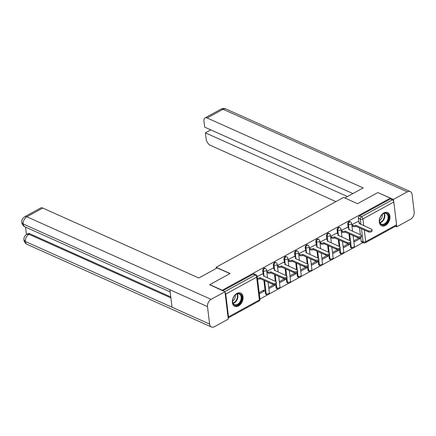 <?xml version="1.0" encoding="UTF-8"?>
<svg xmlns="http://www.w3.org/2000/svg" width="436" height="436" viewBox="0 0 436 436"><rect width="100%" height="100%" fill="white"/><g stroke="black" fill="none" stroke-linecap="round" stroke-linejoin="round"><path stroke-width="0.65" d="M264.821 268.211A1.864 1.259 114.1 0 0 263.867 268.298A1.864 1.259 114.1 0 0 262.701 270.652L263.388 270.963A1.864 1.259 -65.9 0 1 264.554 268.609A1.864 1.259 -65.9 0 1 265.513 268.516L264.821 268.211M275.454 262.385A1.864 1.259 114.1 0 0 274.5 262.472A1.864 1.259 114.1 0 0 273.328 264.832L274.021 265.137A1.864 1.259 -65.9 0 1 275.187 262.783A1.864 1.259 -65.9 0 1 276.146 262.695L275.454 262.385M286.087 256.559A1.864 1.259 114.1 0 0 285.128 256.646A1.864 1.259 114.1 0 0 283.961 259.006L284.654 259.311A1.864 1.259 -65.9 0 1 285.82 256.957A1.864 1.259 -65.9 0 1 286.774 256.869L286.087 256.559M296.72 250.733A1.864 1.259 114.1 0 0 295.761 250.82A1.864 1.259 114.1 0 0 294.594 253.18L295.281 253.49A1.864 1.259 -65.9 0 1 296.453 251.131A1.864 1.259 -65.9 0 1 297.407 251.043L296.72 250.733M307.347 244.907A1.864 1.259 114.1 0 0 306.394 244.999A1.864 1.259 114.1 0 0 305.227 247.354L305.914 247.664A1.864 1.259 -65.9 0 1 307.08 245.305A1.864 1.259 -65.9 0 1 308.039 245.217L307.347 244.907M317.98 239.081A1.864 1.259 114.1 0 0 317.027 239.173A1.864 1.259 114.1 0 0 315.855 241.528L316.547 241.838A1.864 1.259 -65.9 0 1 317.713 239.478A1.864 1.259 -65.9 0 1 318.672 239.391L317.98 239.081M328.613 233.26A1.864 1.259 114.1 0 0 327.654 233.347A1.864 1.259 114.1 0 0 326.488 235.702L327.174 236.012A1.864 1.259 -65.9 0 1 328.346 233.652A1.864 1.259 -65.9 0 1 329.3 233.565L328.613 233.26M339.246 227.434A1.864 1.259 114.1 0 0 338.287 227.521A1.864 1.259 114.1 0 0 337.121 229.876L337.807 230.186A1.864 1.259 -65.9 0 1 338.979 227.832A1.864 1.259 -65.9 0 1 339.933 227.739L339.246 227.434M349.874 221.608A1.864 1.259 114.1 0 0 348.92 221.695A1.864 1.259 114.1 0 0 347.748 224.055L348.44 224.36A1.864 1.259 -65.9 0 1 349.607 222.006A1.864 1.259 -65.9 0 1 350.566 221.913L349.874 221.608M385.386 225.461A7.259 4.905 114.1 0 0 389.866 218.692A7.259 4.905 114.1 0 0 387.599 212.55A7.259 4.905 114.1 0 0 383.871 212.899A7.259 4.905 114.1 0 0 379.391 219.662A7.259 4.905 114.1 0 0 381.658 225.804A7.259 4.905 114.1 0 0 385.386 225.461M238.454 305.968A7.259 4.905 114.1 0 0 242.934 299.2A7.259 4.905 114.1 0 0 240.667 293.063A7.259 4.905 114.1 0 0 236.939 293.406A7.259 4.905 114.1 0 0 232.459 300.175A7.259 4.905 114.1 0 0 234.726 306.312A7.259 4.905 114.1 0 0 238.454 305.968M259.96 299.025L267.557 294.867M269.05 294.049L278.19 289.041M279.683 288.223L288.823 283.215M290.311 282.397L299.456 277.389M300.944 276.571L310.083 271.563M311.577 270.745L320.716 265.737M322.209 264.919L331.349 259.911M332.837 259.098L341.982 254.09M343.47 253.272L352.61 248.264M354.103 247.446L363.041 242.547M209.798 284.643L222.267 290.234L390.324 198.151L377.854 192.559L357.547 203.688L343.568 197.421L216.131 267.252L230.104 273.514L209.798 284.643L209.836 284.981M228.126 317.953A1.864 1.025 -118.7 0 0 228.153 317.942A1.864 1.025 -118.7 0 0 228.513 316.868L225.755 294.082A1.864 1.025 -118.7 0 0 225.052 292.512M222.305 290.572L222.267 290.234M361.139 241.015L363.084 241.882A1.864 1.259 -65.9 0 0 363.684 242.836L361.738 241.964A1.864 1.259 -65.9 0 1 361.139 241.015L360.719 237.544M360.381 234.759L359.553 227.908M358.839 222.017L358.381 218.229L360.327 219.095A1.864 1.259 -65.9 0 1 361.493 216.741L392.367 199.824A1.864 1.025 61.3 0 1 393.812 201.999L396.569 224.785A1.864 1.025 61.3 0 1 396.21 225.853L365.341 242.77A1.864 1.025 61.3 0 0 365.7 241.702L396.569 224.785M392.367 199.824L390.422 198.952L390.324 198.151M343.279 247.882L349.291 244.585L347.999 244.007M349.291 244.585L349.182 243.67M347.209 227.39L341.181 230.568M332.646 253.708L338.658 250.411L337.366 249.833M338.658 250.411L338.549 249.496M336.581 233.216L330.553 236.394M322.013 259.534L328.03 256.237L326.733 255.66M328.03 256.237L327.916 255.322M325.948 239.042L319.92 242.22M311.386 265.355L317.397 262.063L316.105 261.486M317.397 262.063L317.288 261.148M315.315 244.869L309.288 248.046M300.753 271.181L306.764 267.889L305.473 267.306M306.764 267.889L306.655 266.974M304.682 250.695L298.66 253.872M290.12 277.007L296.131 273.715L294.84 273.132M296.131 273.715L296.022 272.8M294.055 256.521L288.027 259.698M279.492 282.833L285.504 279.541L284.207 278.958M285.504 279.541L285.389 278.626M283.422 262.347L277.394 265.524M268.859 288.659L274.871 285.362L273.579 284.784M274.871 285.362L274.762 284.446M272.789 268.167L266.761 271.345M259.338 293.875L264.238 291.188L262.946 290.61M264.238 291.188L264.091 289.984L259.191 292.665M262.156 273.993L257.245 276.566M265.459 293.444L266.145 293.75A1.864 1.259 -65.9 0 0 266.745 294.703L266.058 294.393A1.864 1.259 114.1 0 1 265.459 293.444L263.873 280.337M263.159 274.44L262.701 270.652M276.086 287.618L276.778 287.923A1.864 1.259 -65.9 0 0 277.378 288.877L276.691 288.567A1.864 1.259 114.1 0 1 276.086 287.618L275.666 284.147M275.329 281.356L274.5 274.511M273.786 268.62L273.328 264.832M286.719 281.792L287.411 282.097A1.864 1.259 -65.9 0 0 288.011 283.051L287.319 282.741A1.864 1.259 114.1 0 1 286.719 281.792L286.299 278.321M285.962 275.536L285.133 268.685M284.419 262.794L283.961 259.006M297.352 275.966L298.039 276.277A1.864 1.259 -65.9 0 0 298.644 277.225L297.952 276.92A1.864 1.259 114.1 0 1 297.352 275.966L296.932 272.5M296.594 269.71L295.766 262.859M295.052 256.968L294.594 253.18M307.98 270.14L308.672 270.451A1.864 1.259 -65.9 0 0 309.271 271.399L308.584 271.094A1.864 1.259 114.1 0 1 307.98 270.14L307.56 266.674M307.227 263.884L306.394 257.033M305.685 251.141L305.227 247.354M318.612 264.314L319.305 264.625A1.864 1.259 -65.9 0 0 319.904 265.579L319.217 265.268A1.864 1.259 114.1 0 1 318.612 264.314L318.193 260.848M317.855 258.058L317.027 251.207M316.313 245.315L315.855 241.528M329.245 258.488L329.932 258.799A1.864 1.259 -65.9 0 0 330.537 259.752L329.845 259.442A1.864 1.259 114.1 0 1 329.245 258.488L328.826 255.022M328.488 252.231L327.659 245.381M326.946 239.489L326.488 235.702M339.878 252.662L340.565 252.973A1.864 1.259 -65.9 0 0 341.17 253.926L340.478 253.616A1.864 1.259 114.1 0 1 339.878 252.662L339.459 249.196M339.121 246.405L338.292 239.555M337.578 233.663L337.121 229.876M350.506 246.841L351.198 247.147A1.864 1.259 -65.9 0 0 351.798 248.1L351.111 247.79A1.864 1.259 114.1 0 1 350.506 246.841L350.086 243.37M349.748 240.579L348.92 233.734M348.211 227.837L347.748 224.055M216.272 268.429L216.131 267.252M353.912 242.056L359.923 238.759L358.632 238.181M359.923 238.759L359.809 237.843M357.842 221.564L351.814 224.747M359.095 237.925L353.765 240.846M222.807 290.796L253.234 274.124A1.864 1.259 -65.9 0 1 254.193 274.037L256.134 274.903A1.864 1.259 -65.9 0 0 255.18 274.996L253.234 274.124M390.422 198.952L359.547 215.869A1.864 1.259 114.1 0 0 358.381 218.229M348.468 243.751L343.132 246.672M337.835 249.577L332.499 252.499M327.202 255.403L321.872 258.325M316.569 261.229L311.239 264.151M305.941 267.05L300.606 269.977M295.308 272.876L289.973 275.803M284.675 278.702L279.345 281.623M274.042 284.528L268.712 287.449M351.836 224.916L353.051 225.461A1.864 0.916 -6.9 0 0 355.672 225.276L355.798 226.322A1.864 0.916 173.1 0 1 353.182 226.507L351.961 225.962M355.771 225.221L368.306 230.84A2.142 1.052 -6.9 0 0 370.704 230.878A2.142 1.052 -6.9 0 0 372.001 229.723A2.142 1.052 -6.9 0 0 371.439 229.123L359.008 223.45A1.864 0.916 -6.9 0 0 359.602 222.665L359.733 223.712A1.864 0.916 173.1 0 1 359.722 223.87M372.001 229.723L372.126 230.769A2.142 1.052 173.1 0 1 370.834 231.925A2.142 1.052 173.1 0 1 368.431 231.887L355.901 226.268M359.602 222.665A1.864 0.916 -6.9 0 0 359.117 222.142L357.716 221.51M341.203 230.742L342.423 231.287A1.864 0.916 -6.9 0 0 345.04 231.102L345.165 232.148A1.864 0.916 173.1 0 1 342.549 232.334L341.334 231.789M345.143 231.047L357.673 236.666A2.142 1.052 -6.9 0 0 360.076 236.704A2.142 1.052 -6.9 0 0 361.368 235.549A2.142 1.052 -6.9 0 0 360.806 234.95L348.38 229.276A1.864 0.916 -6.9 0 0 348.974 228.486L349.1 229.532A1.864 0.916 173.1 0 1 349.089 229.696M361.368 235.549L361.493 236.595A2.142 1.052 173.1 0 1 360.201 237.751A2.142 1.052 173.1 0 1 357.803 237.713L345.268 232.094M348.974 228.486A1.864 0.916 -6.9 0 0 348.489 227.963L347.083 227.336M330.575 236.568L331.791 237.113A1.864 0.916 -6.9 0 0 334.407 236.928L334.532 237.974A1.864 0.916 173.1 0 1 331.916 238.16L330.701 237.615M334.51 236.873L347.045 242.492A2.142 1.052 -6.9 0 0 349.443 242.53A2.142 1.052 -6.9 0 0 350.735 241.375A2.142 1.052 -6.9 0 0 350.179 240.77L337.747 235.097A1.864 0.916 -6.9 0 0 338.341 234.312L338.467 235.358A1.864 0.916 173.1 0 1 338.461 235.522M350.735 241.375L350.86 242.421A2.142 1.052 173.1 0 1 349.568 243.577A2.142 1.052 173.1 0 1 347.17 243.539L334.635 237.92M338.341 234.312A1.864 0.916 -6.9 0 0 337.856 233.789L336.456 233.162M344.827 197.988L363.183 187.932L207.144 117.987A5.586 3.074 -118.7 0 0 205.04 117.916A5.586 3.074 -118.7 0 0 203.966 121.132L204.691 127.132L352.898 193.562M410.238 191.578A5.728 3.864 114.1 0 0 407.295 191.851L223.052 109.267A5.586 3.074 -118.7 0 0 220.954 109.196C222.567 108.346 224.246 108.275 225.995 108.995L410.238 191.578A5.728 3.864 114.1 0 1 412.085 194.505L414.2 211.978A5.728 3.864 114.1 0 1 410.608 219.226L396.738 226.824L395.474 226.257M407.295 191.851L393.425 199.448L393.659 201.383M396.558 225.325L396.738 226.824M210.811 129.874L205.383 132.844L206.108 138.844A5.586 3.074 -118.7 0 0 210.452 145.362L335.933 201.606M205.383 132.844L347.476 196.538M393.425 199.448L378.083 192.663M229.919 273.617L217.204 267.917L198.805 277.999L42.761 208.054L26.852 216.774L211.089 299.358L224.96 291.76L209.809 284.763M211.089 299.358A5.728 3.864 114.1 0 0 207.498 306.606L169.898 289.755L172.013 307.222L209.612 324.079L207.498 306.606M209.612 324.079A5.728 3.864 114.1 0 0 211.46 327.005A5.728 3.864 114.1 0 0 214.403 326.733L228.273 319.136L224.96 291.76M25.522 227.096L26.422 234.492M24.748 216.708C22.579 218.038 21.598 219.951 21.8 222.442L23.255 224.022A5.728 3.864 114.1 0 1 26.852 216.774A5.586 3.074 -118.7 0 0 24.748 216.708L40.662 207.988A5.586 3.074 61.3 0 1 42.761 208.054M29.888 233.783L28.967 234.285L26.869 234.219L27.79 233.712A5.586 3.074 61.3 0 1 29.888 233.783L170.765 296.927M170.885 297.897L28.967 234.285A5.728 3.864 114.1 0 0 25.37 241.495L23.915 239.914C23.729 237.44 24.716 235.544 26.869 234.219M388.727 216.436A6.284 4.24 -65.9 0 1 384.786 224.387A6.284 4.24 -65.9 0 1 379.527 221.472A6.284 4.24 -65.9 0 1 379.549 219.679A6.284 4.24 -65.9 0 1 381.62 215.057A6.284 4.24 -65.9 0 1 388.727 216.436M379.56 219.575A5.821 3.929 114.1 0 0 379.554 221.145A5.821 3.929 114.1 0 0 381.435 224.12A5.821 3.929 114.1 0 0 386.111 222.453A5.821 3.929 114.1 0 0 388.073 216.479A5.821 3.929 114.1 0 0 386.192 213.504A5.821 3.929 114.1 0 0 381.555 215.133M379.511 220.431A4.142 2.796 114.1 0 0 382.274 215.101A4.142 2.796 114.1 0 0 382.159 214.528M381.178 225.537L381.173 225.537A7.216 4.872 114.1 0 0 381.178 225.537A7.216 4.872 114.1 0 0 386.977 223.466A7.216 4.872 114.1 0 0 389.408 216.06A7.216 4.872 114.1 0 0 387.081 212.37A7.216 4.872 114.1 0 0 387.075 212.37L387.075 212.37M241.795 296.943A6.284 4.24 -65.9 0 1 237.854 304.9A6.284 4.24 -65.9 0 1 232.595 301.985A6.284 4.24 -65.9 0 1 232.617 300.186A6.284 4.24 -65.9 0 1 234.688 295.564A6.284 4.24 -65.9 0 1 241.795 296.943M232.628 300.088A5.821 3.929 114.1 0 0 232.622 301.658A5.821 3.929 114.1 0 0 234.503 304.633A5.821 3.929 114.1 0 0 239.179 302.96A5.821 3.929 114.1 0 0 241.141 296.987A5.821 3.929 114.1 0 0 239.26 294.011A5.821 3.929 114.1 0 0 234.623 295.641M232.579 300.938A4.142 2.796 114.1 0 0 235.342 295.608A4.142 2.796 114.1 0 0 235.222 295.036M234.246 306.045L234.241 306.045A7.216 4.872 114.1 0 0 234.246 306.045A7.216 4.872 114.1 0 0 240.045 303.974A7.216 4.872 114.1 0 0 242.476 296.567A7.216 4.872 114.1 0 0 240.143 292.878L240.143 292.878M319.942 242.394L321.158 242.939A1.864 0.916 -6.9 0 0 323.774 242.754L323.904 243.8A1.864 0.916 173.1 0 1 321.288 243.986L320.068 243.441M323.877 242.699L336.412 248.318A2.142 1.052 -6.9 0 0 338.81 248.351A2.142 1.052 -6.9 0 0 340.102 247.201A2.142 1.052 -6.9 0 0 339.546 246.596L327.114 240.923A1.864 0.916 -6.9 0 0 327.709 240.138L327.839 241.184A1.864 0.916 173.1 0 1 327.828 241.348M340.102 247.201L340.233 248.248A2.142 1.052 173.1 0 1 338.935 249.403A2.142 1.052 173.1 0 1 336.538 249.365L324.002 243.746M327.709 240.138A1.864 0.916 -6.9 0 0 327.223 239.615L325.823 238.988M309.309 248.22L310.53 248.765A1.864 0.916 -6.9 0 0 313.146 248.58L313.271 249.626A1.864 0.916 173.1 0 1 310.655 249.812L309.435 249.267M313.244 248.525L325.779 254.139A2.142 1.052 -6.9 0 0 328.177 254.177A2.142 1.052 -6.9 0 0 329.474 253.027A2.142 1.052 -6.9 0 0 328.913 252.422L316.482 246.749A1.864 0.916 -6.9 0 0 317.081 245.964L317.206 247.01A1.864 0.916 173.1 0 1 317.195 247.168M329.474 253.027L329.6 254.074A2.142 1.052 173.1 0 1 328.308 255.224A2.142 1.052 173.1 0 1 325.905 255.185L313.375 249.572M317.081 245.964A1.864 0.916 -6.9 0 0 316.591 245.441L315.19 244.814M298.676 254.046L299.897 254.591A1.864 0.916 -6.9 0 0 302.513 254.406L302.639 255.452A1.864 0.916 173.1 0 1 300.023 255.638L298.807 255.093M302.617 254.346L315.146 259.965A2.142 1.052 -6.9 0 0 317.55 260.003A2.142 1.052 -6.9 0 0 318.841 258.848A2.142 1.052 -6.9 0 0 318.285 258.248L305.854 252.575A1.864 0.916 -6.9 0 0 306.448 251.79L306.573 252.836A1.864 0.916 173.1 0 1 306.562 252.994M318.841 258.848L318.967 259.9A2.142 1.052 173.1 0 1 317.675 261.05A2.142 1.052 173.1 0 1 315.277 261.011L302.742 255.392M306.448 251.79A1.864 0.916 -6.9 0 0 305.963 251.267L304.557 250.64M288.049 259.867L289.264 260.417A1.864 0.916 -6.9 0 0 291.88 260.232L292.006 261.278A1.864 0.916 173.1 0 1 289.39 261.464L288.174 260.913M291.984 260.172L304.519 265.791A2.142 1.052 -6.9 0 0 306.917 265.829A2.142 1.052 -6.9 0 0 308.208 264.674A2.142 1.052 -6.9 0 0 307.653 264.074L295.221 258.401A1.864 0.916 -6.9 0 0 295.815 257.616L295.94 258.662A1.864 0.916 173.1 0 1 295.935 258.82M308.208 264.674L308.339 265.72A2.142 1.052 173.1 0 1 307.042 266.876A2.142 1.052 173.1 0 1 304.644 266.837L292.109 261.219M295.815 257.616A1.864 0.916 -6.9 0 0 295.33 257.093L293.929 256.461M277.416 265.693L278.631 266.238A1.864 0.916 -6.9 0 0 281.247 266.053L281.378 267.099A1.864 0.916 173.1 0 1 278.762 267.284L277.541 266.739M281.351 265.998L293.886 271.617A2.142 1.052 -6.9 0 0 296.284 271.655A2.142 1.052 -6.9 0 0 297.581 270.5A2.142 1.052 -6.9 0 0 297.02 269.9L284.588 264.227A1.864 0.916 -6.9 0 0 285.182 263.442L285.313 264.489A1.864 0.916 173.1 0 1 285.302 264.647M297.581 270.5L297.706 271.546A2.142 1.052 173.1 0 1 296.409 272.702A2.142 1.052 173.1 0 1 294.011 272.663L281.476 267.045M285.182 263.442A1.864 0.916 -6.9 0 0 284.697 262.919L283.296 262.287M266.783 271.519L268.004 272.064A1.864 0.916 -6.9 0 0 270.62 271.879L270.745 272.925A1.864 0.916 173.1 0 1 268.129 273.11L266.908 272.565M270.718 271.824L283.253 277.443A2.142 1.052 -6.9 0 0 285.651 277.481A2.142 1.052 -6.9 0 0 286.948 276.326A2.142 1.052 -6.9 0 0 286.387 275.726L273.955 270.053A1.864 0.916 -6.9 0 0 274.555 269.263L274.68 270.315A1.864 0.916 173.1 0 1 274.669 270.473M286.948 276.326L287.073 277.372A2.142 1.052 173.1 0 1 285.782 278.528A2.142 1.052 173.1 0 1 283.378 278.49L270.849 272.871M274.555 269.263A1.864 0.916 -6.9 0 0 274.07 268.74L272.663 268.113M257.404 277.906A1.864 0.916 -6.9 0 0 259.987 277.705L260.112 278.751A1.864 0.916 173.1 0 1 257.534 278.953M260.09 277.65L272.62 283.269A2.142 1.052 -6.9 0 0 275.023 283.307A2.142 1.052 -6.9 0 0 276.315 282.152A2.142 1.052 -6.9 0 0 275.759 281.552L263.328 275.874A1.864 0.916 -6.9 0 0 263.922 275.089L264.047 276.135A1.864 0.916 173.1 0 1 264.042 276.299M276.315 282.152L276.44 283.198A2.142 1.052 173.1 0 1 275.149 284.354A2.142 1.052 173.1 0 1 272.751 284.316L260.216 278.697M263.922 275.089A1.864 0.916 -6.9 0 0 263.437 274.566L262.036 273.939M228.513 316.868L259.382 299.952L256.624 277.165L225.755 294.082M364.283 230.028L365.7 241.702A1.864 0.916 173.1 0 1 363.084 241.882L361.498 228.78M360.97 224.431L360.327 219.095A1.864 0.916 173.1 0 0 362.943 218.916L363.76 225.679M393.812 201.999L362.943 218.916A1.864 1.025 -118.7 0 0 361.493 216.741L359.547 215.869M266.745 294.703A1.864 1.864 0 0 0 269.355 292.779A1.864 0.916 -6.9 0 1 268.761 293.564A1.864 0.916 -6.9 0 1 266.145 293.75L264.559 280.642M263.867 274.925L263.388 270.963A1.864 0.916 -6.9 0 0 266.004 270.778A1.864 0.916 173.1 0 0 266.598 269.993A1.864 1.864 0 0 0 265.513 268.516M277.378 288.877A1.864 1.864 0 0 0 279.988 286.953A1.864 0.916 -6.9 0 1 279.394 287.738A1.864 0.916 -6.9 0 1 276.778 287.923L276.266 283.7M276.026 281.705L275.192 274.816M274.5 269.099L274.021 265.137A1.864 0.916 -6.9 0 0 276.637 264.952A1.864 0.916 173.1 0 0 277.231 264.167A1.864 1.864 0 0 0 276.146 262.695M288.011 283.051A1.864 1.864 0 0 0 290.621 281.127A1.864 0.916 -6.9 0 1 290.027 281.918A1.864 0.916 -6.9 0 1 287.411 282.097L286.899 277.879M286.654 275.879L285.82 268.99M285.128 263.273L284.654 259.311A1.864 0.916 -6.9 0 0 287.27 259.131A1.864 0.916 173.1 0 0 287.864 258.341A1.864 1.864 0 0 0 286.774 256.869M298.644 277.225A1.864 1.864 0 0 0 301.249 275.307A1.864 0.916 -6.9 0 1 300.655 276.092A1.864 0.916 -6.9 0 1 298.039 276.277L297.526 272.053M297.287 270.053L296.453 263.17M295.761 257.447L295.281 253.49A1.864 0.916 -6.9 0 0 297.897 253.305A1.864 0.916 173.1 0 0 298.497 252.52A1.864 1.864 0 0 0 297.407 251.043M309.271 271.399A1.864 1.864 0 0 0 311.882 269.481A1.864 0.916 -6.9 0 1 311.288 270.266A1.864 0.916 -6.9 0 1 308.672 270.451L308.159 266.227M307.92 264.227L307.086 257.344M306.394 251.621L305.914 247.664A1.864 0.916 -6.9 0 0 308.53 247.479A1.864 0.916 173.1 0 0 309.124 246.694A1.864 1.864 0 0 0 308.039 245.217M319.904 265.579A1.864 1.864 0 0 0 322.515 263.655A1.864 0.916 -6.9 0 1 321.921 264.439A1.864 0.916 -6.9 0 1 319.305 264.625L318.792 260.401M318.553 258.401L317.719 251.518M317.027 245.795L316.547 241.838A1.864 0.916 -6.9 0 0 319.163 241.653A1.864 0.916 173.1 0 0 319.757 240.868A1.864 1.864 0 0 0 318.672 239.391M330.537 259.752A1.864 1.864 0 0 0 333.148 257.829A1.864 0.916 -6.9 0 1 332.548 258.613A1.864 0.916 -6.9 0 1 329.932 258.799L329.425 254.575M329.18 252.58L328.346 245.691M327.654 239.969L327.174 236.012A1.864 0.916 -6.9 0 0 329.796 235.827A1.864 0.916 173.1 0 0 330.39 235.042A1.864 1.864 0 0 0 329.3 233.565M341.17 253.926A1.864 1.864 0 0 0 343.775 252.003A1.864 0.916 -6.9 0 1 343.181 252.787A1.864 0.916 -6.9 0 1 340.565 252.973L340.053 248.749M339.813 246.754L338.979 239.865M338.287 234.148L337.807 230.186A1.864 0.916 -6.9 0 0 340.423 230.001A1.864 0.916 173.1 0 0 341.017 229.216A1.864 1.864 0 0 0 339.933 227.739M351.798 248.1A1.864 1.864 0 0 0 354.408 246.177A1.864 0.916 -6.9 0 1 353.814 246.961A1.864 0.916 -6.9 0 1 351.198 247.147L350.686 242.923M350.446 240.928L349.612 234.039M348.92 228.322L348.44 224.36A1.864 0.916 -6.9 0 0 351.056 224.175A1.864 0.916 173.1 0 0 351.65 223.39A1.864 1.864 0 0 0 350.566 221.913M224.753 291.668L255.18 274.996A1.864 1.025 -118.7 0 1 256.624 277.165A1.864 0.916 -6.9 0 0 257.224 276.38A1.864 1.864 0 0 0 256.134 274.903M259.981 299.167A1.864 0.916 -6.9 0 1 259.382 299.952A1.864 1.025 61.3 0 1 259.028 301.025A1.864 1.864 0 0 0 259.981 299.167L257.224 276.38M355.672 225.276L355.798 226.322M353.051 225.461L353.182 226.507M368.306 230.84L368.431 231.887M345.04 231.102L345.165 232.148M342.423 231.287L342.549 232.334M357.673 236.666L357.803 237.713M334.407 236.928L334.532 237.974M331.791 237.113L331.916 238.16M347.045 242.492L347.17 243.539M225.995 108.995A5.728 3.864 114.1 0 0 223.052 109.267L207.144 117.987M21.8 222.453C22.094 224.464 23.195 225.952 25.103 226.911A5.728 3.864 114.1 0 1 23.255 224.022L169.898 289.755M172.013 307.222L25.37 241.495A5.728 3.864 114.1 0 0 27.223 244.422L211.46 327.005M384.301 213.357A5.821 3.929 -65.9 0 1 384.808 215.013A5.821 3.929 -65.9 0 1 380.061 222.807M379.892 222.458A5.63 3.799 114.1 0 0 384.356 214.953A5.63 3.799 114.1 0 0 383.925 213.46M237.369 293.864A5.821 3.929 -65.9 0 1 237.876 295.526A5.821 3.929 -65.9 0 1 233.129 303.32M232.96 302.966A5.63 3.799 114.1 0 0 237.424 295.461A5.63 3.799 114.1 0 0 236.993 293.968M323.774 242.754L323.904 243.8M321.158 242.939L321.288 243.986M336.412 248.318L336.538 249.365M313.146 248.58L313.271 249.626M310.53 248.765L310.655 249.812M325.779 254.139L325.905 255.185M302.513 254.406L302.639 255.452M299.897 254.591L300.023 255.638M315.146 259.965L315.277 261.011M291.88 260.232L292.006 261.278M289.264 260.417L289.39 261.464M304.519 265.791L304.644 266.837M281.247 266.053L281.378 267.099M278.631 266.238L278.762 267.284M293.886 271.617L294.011 272.663M270.62 271.879L270.745 272.925M268.004 272.064L268.129 273.11M283.253 277.443L283.378 278.49M259.987 277.705L260.112 278.751M272.62 283.269L272.751 284.316M351.65 223.39L352.604 231.271M353.133 235.62L354.408 246.177M341.017 229.216L341.971 237.097M342.5 241.446L343.775 252.003M330.39 235.042L331.344 242.923M331.867 247.272L333.148 257.829M319.757 240.868L320.711 248.743M321.234 253.093L322.515 263.655M309.124 246.694L310.078 254.57M310.606 258.919L311.882 269.481M298.497 252.52L299.445 260.396M299.973 264.745L301.249 275.307M287.864 258.341L288.817 266.222M289.341 270.571L290.621 281.127M277.231 264.167L278.184 272.048M278.713 276.397L279.988 286.953M266.598 269.993L267.551 277.874M268.08 282.223L269.355 292.779M228.153 317.942L259.028 301.025M363.684 242.836A1.864 1.864 0 0 0 365.341 242.77M205.04 117.916L220.954 109.196M25.103 226.911L170.16 291.929M23.915 239.925C24.198 241.953 25.299 243.452 27.223 244.422"/></g></svg>
